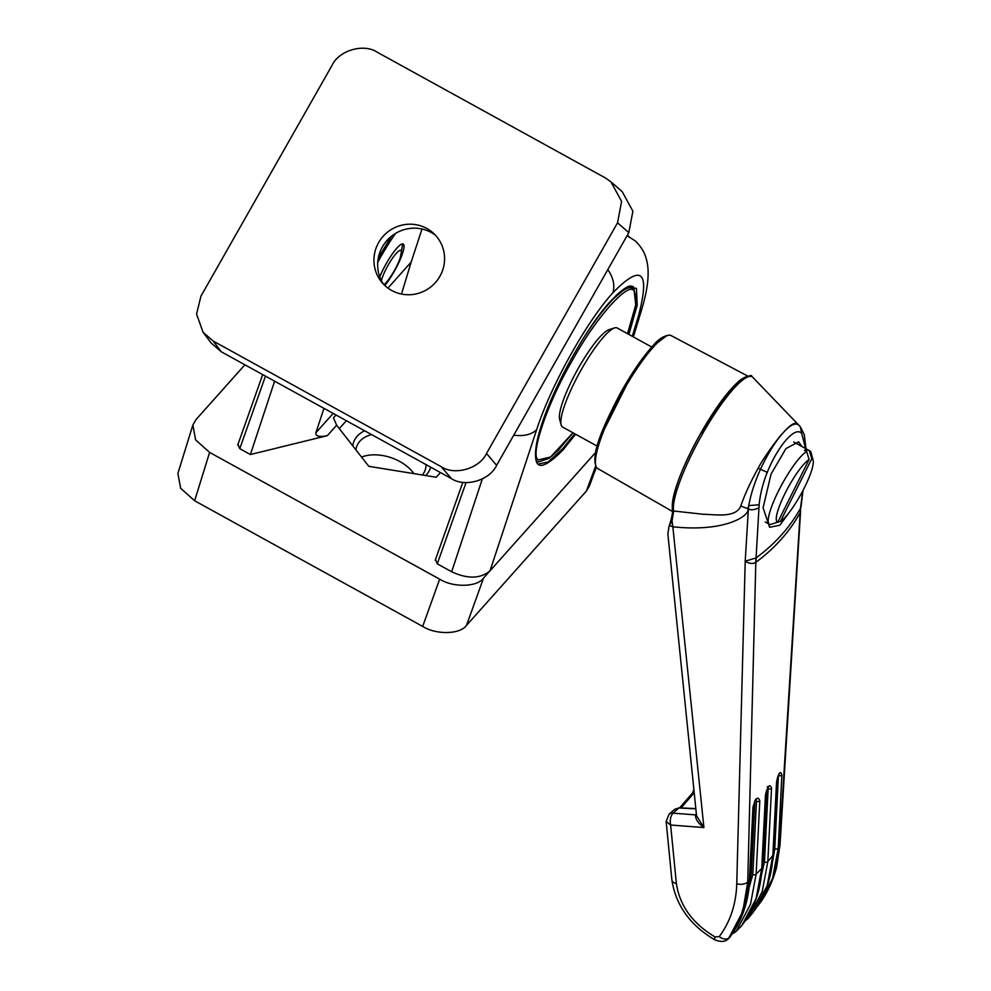 <?xml version="1.0" encoding="UTF-8"?>
<svg xmlns="http://www.w3.org/2000/svg" width="991" height="991" viewBox="0 0 991 991"><rect width="100%" height="100%" fill="white"/><g stroke="black" fill="none" stroke-linecap="round" stroke-linejoin="round"><path stroke-width="1.49" d="M666.361 335.949L652.301 346.602L632.877 372.467L599.555 438.815M747.325 376.592A77.509 15.583 118.9 0 0 700.91 432.968M702.111 433.55A79.02 15.893 -61.1 0 1 751.673 376.456C752.318 374.499 748.601 375.626 740.5 379.838C728.992 389.413 715.799 407.128 700.897 432.98A77.509 15.583 118.9 0 0 672.493 508.804L673.607 511.009L703.66 514.317C714.808 514.304 735.681 518.491 740.785 506.005L740.872 505.757C744.811 494.385 750.571 481.886 758.14 468.235C762.748 458.957 778.901 436.684 783.063 432.894C789.963 425.089 794.695 422.03 797.272 423.714L797.557 424.074M790.756 510.377L779.843 525.23L769.623 527.274L763.082 507.801L771.06 474.082L785.962 448.576L798.622 441.837L801.843 446.483M668.975 526.754L667.847 533.926L696.549 815.766L703.907 827.547C698.036 823.174 695.261 818.95 695.558 814.887L672.951 813.165C670.511 816.188 669.743 820.152 670.634 825.032L703.907 827.547L672.839 526.778L669.47 525.453L668.975 526.754L669.507 525.119C670.04 523.892 673.112 512.929 672.455 510.638L672.356 509.733C671.712 494.162 681.226 468.582 700.897 432.98M747.325 898.292L751.252 873.269L754.882 800.48M761.336 876.069L763.02 860.82L766.551 790.645M773.24 851.504L776.771 781.131M733.972 931.255A2.515 1.697 37.3 0 0 736.288 931.181L750.484 904.337L756.133 874.149A2.515 1.462 -177.1 0 1 752.801 874.632L739.236 921.878M728.521 938.638L743.696 910.766L749.345 880.578L752.974 807.281C755.675 797.953 757.954 795.823 759.8 800.877L756.133 874.149A414.411 267.929 -161.2 0 0 761.757 868.364L765.448 795.092A2.515 1.462 -177.1 0 0 765.733 794.472A2.515 1.462 -177.1 0 1 765.733 794.472L762.042 867.732A2.515 1.462 -177.1 0 1 761.757 868.364L756.108 898.552L741.912 925.383A2.515 1.697 37.2 0 0 741.986 925.297A2.515 1.697 37.2 0 0 742.061 925.198M746.384 918.991A2.515 1.697 37.2 0 0 747.994 918.57L762.19 891.739L767.839 861.551A2.515 1.462 -177.1 0 1 764.445 862.108L755.774 899.803M765.448 795.092C767.889 785.652 769.908 783.385 771.531 788.279L767.839 861.551A414.411 267.929 -161.2 0 0 772.856 855.419L776.523 782.134A2.515 1.462 2.9 0 0 776.746 781.589L773.067 854.861A2.515 1.462 -177.1 0 1 772.856 855.419L767.207 885.607L752.999 912.438A2.515 1.697 37.3 0 0 753.011 912.426A2.515 1.697 37.3 0 0 753.024 912.414L752.999 912.438A414.027 267.681 18.8 0 1 747.994 918.57L752.875 912.6M751.673 376.456L752.85 377.373A78.946 15.868 118.9 0 0 752.85 377.373A78.946 15.868 118.9 0 0 702.545 433.785A78.946 15.868 118.9 0 0 673.607 511.009L672.047 521.167L672.839 526.778C727.617 532.687 751.017 514.304 747.697 508.68L748.366 509.052L745.207 561.203L756.071 557.933L758.97 507.788C754.585 509.857 751.079 510.291 748.428 509.077L748.366 509.052M670.634 825.032L666.138 821.415L671.873 879.909A8.374 4.695 -5.6 0 0 676.37 883.538L670.634 825.032M714.833 939.84C720.841 942.243 725.387 941.871 728.447 938.712L742.779 911.609L747.734 882.015L755.823 562.331C752.826 564.102 749.307 563.73 745.207 561.203L736.759 883.662C736.14 904.089 730.305 921.741 719.255 936.619L715.031 936.941A8.374 1.685 118.9 0 0 714.833 939.84L714.833 939.84C690.07 925.235 675.751 905.254 671.873 879.909M800.592 511.133L780.004 844.989A8.374 4.658 -176.4 0 1 779.397 846.537L800.171 512.644A321.48 207.837 -161.2 0 1 755.823 562.331L755.799 562.343A83.789 55.001 50.7 0 1 756.071 557.933L756.306 557.735A320.366 207.119 18.8 0 0 800.505 508.222L802.698 491.028M740.785 506.005L747.697 508.68L748.775 505.559L759.156 504.803L758.97 507.788M748.428 509.077L748.775 505.559C750.831 494.187 754.696 482.171 760.37 469.486C767.616 453.952 775.185 441.763 783.063 432.894C790.657 424.421 796.095 422.055 799.378 425.783M679.653 808.049A1.672 0.793 92.8 0 0 679.269 807.814A1.672 0.793 92.8 0 0 678.872 808.012A318.359 205.831 18.8 0 1 672.951 813.165A8.374 5.946 -129.7 0 0 669.123 814.144L666.138 821.415M696.351 813.747L695.558 814.887A1.672 1.425 -152.1 0 0 696.425 814.552M669.123 814.144L674.698 809.3L678.872 808.012L695.868 808.829M755.823 562.331A83.789 58.358 53.5 0 1 756.306 557.735M776.523 782.134C778.691 772.584 780.474 770.18 781.862 774.912L778.22 848.222A2.515 1.462 -177.2 0 1 774.764 848.853L770.106 875.833M805.547 448.527L801.781 433.686C795.835 425.337 778.257 445.046 767.269 472.36C762.797 483.596 760.097 494.41 759.156 504.803M672.047 521.167L669.656 524.846M673.682 512.05L672.691 509.746M674.698 809.3L679.269 807.814L695.843 808.606M693.712 790.545L693.973 789.517M681.065 807.9L694.171 792.8A1.672 1.251 -142.8 0 0 692.498 793.035L679.665 807.826M728.658 938.514L729.649 937.436A2.515 1.697 37.3 0 0 729.847 937.04M741.466 925.916L741.912 925.383A414.027 267.681 18.8 0 1 736.288 931.181L741.986 925.297C754.163 909.094 760.853 889.918 762.042 867.732M759.8 800.877A2.515 1.462 -177.1 0 1 756.48 801.36L752.801 874.632M752.974 807.281A2.515 1.462 2.8 0 0 753.333 806.575L753.333 806.575C753.978 803.082 755.055 800.654 756.567 799.303L755.476 799.18M756.034 799.762L756.48 801.36L755.315 800.716M800.505 508.222A83.789 63.523 -151.2 0 0 800.171 512.644L800.629 507.999A83.789 66.806 -149.5 0 0 800.183 512.607M781.862 774.912A2.515 1.462 -177.2 0 1 778.406 775.557L774.764 848.853M776.746 781.589L776.746 781.589C777.217 778.084 778.133 775.383 779.483 773.5L779.025 773.698M771.531 788.279A2.515 1.462 -177.1 0 1 768.136 788.836L764.445 862.108M767.938 787.746L768.136 788.836L767.492 788.489M758.14 468.235L767.269 472.36M757.669 905.712A2.515 1.697 37.3 0 0 758.35 905.266A2.515 1.697 37.3 0 0 758.375 905.241L772.584 878.41L778.22 848.222A414.411 267.929 -161.2 0 0 779.397 846.537L773.265 877.431L760.295 902.615M780.004 844.989L776.746 866.407C775.383 873.071 769.809 889.435 760.543 902.281L757.149 906.53M651.781 347.061L617.195 327.996A56.561 11.372 118.9 0 0 614.569 327.922A56.561 11.372 118.9 0 0 581.717 368.863A56.561 11.372 118.9 0 0 561.129 424.891A56.561 11.372 118.9 0 0 562.603 427.071L597.189 446.136M614.569 327.922L609.143 329.619A52.374 10.529 118.9 0 0 578.732 367.525A52.374 10.529 118.9 0 0 559.667 419.404L561.129 424.891M806.302 451.339L807.182 449.567L809.35 450.756A41.895 8.424 -61.1 0 1 809.969 450.967A41.895 8.424 -61.1 0 1 811.059 452.577L813.103 460.258A36.035 7.247 -61.1 0 1 802.252 491.858A36.035 7.247 -61.1 0 1 780.474 521.365L772.757 523.731M777.786 522.133L809.09 459.49A36.035 7.247 -61.1 0 0 789.579 484.909A36.035 7.247 -61.1 0 0 777.786 522.133L770.156 524.561A41.895 8.424 -61.1 0 1 769.536 524.35A41.895 8.424 -61.1 0 1 783.695 481.23A41.895 8.424 -61.1 0 1 806.662 451.524L804.506 450.335A41.895 8.424 118.9 0 1 807.182 449.567M809.35 450.756L811.778 458.722L780.474 521.365M809.09 459.49L806.662 451.524M811.778 458.722A36.035 7.247 -61.1 0 1 813.103 460.258M425.969 464.568A36.209 23.412 -161.2 0 1 425.04 470.428A36.209 23.412 -161.2 0 1 422.401 474.999M361.529 457.049A35.701 23.078 -161.2 0 1 399.769 461.496A35.701 23.078 -161.2 0 1 413.879 473.624M430.614 467.133A40.47 26.162 -161.2 0 1 425.635 475.531M574.718 433.748L562.653 448.774L548.159 461.967L538.509 464.023C538.163 465.497 530.507 458.969 541.061 426.601C552.966 387.865 586.028 328.033 609.985 301.846C630.573 280.441 631.317 287.155 633.299 286.647L636.532 301.772L628.021 333.967M536.651 461.967A100.549 20.216 118.9 0 0 537.989 461.744M379.764 276.823A26.819 5.389 -61.1 0 1 386.366 263.408A26.819 5.389 -61.1 0 1 403.188 244.034A26.819 5.389 -61.1 0 1 394.121 271.633A26.819 5.389 -61.1 0 1 384.818 285.507M384.657 285.346L392.102 274.445M194.632 500.765L209.609 452.404L195.611 439.893L192.873 425.04L177.897 473.401L180.635 488.253L194.632 500.765L422.686 626.423C436.238 635.02 460.344 634.426 466.538 625.346L586.375 491.065L589.211 486.408L596.322 467.306M209.609 452.404L439.67 579.165L422.686 626.423M192.873 425.04L195.97 419.639L244.901 364.799M466.538 625.346L483.534 578.087L595.628 452.478M483.534 578.087C477.34 587.168 453.221 587.762 439.67 579.165M355.905 449.852A36.209 23.412 -161.2 0 1 356.5 447.052A36.209 23.412 -161.2 0 1 371.551 434.591M435.569 559.729L437.279 563.829L451.661 571.757C467.665 579.165 480.462 578.855 490.037 570.791L536.688 429.586C550.624 386.168 586.635 321.505 612.909 292.741C641.635 263.457 650.207 271.001 638.625 315.361L632.283 336.308M238.051 444.575L239.76 448.675L250.389 454.535L327.34 435.644L336.643 425.213L368.788 466.327L436.251 477.253L440.438 472.546M352.821 445.9A40.47 26.162 -161.2 0 1 364.638 430.775M336.643 425.213L333.459 417.855L336.011 415.006M327.34 435.644C319.313 437.266 315.497 436.313 315.881 432.794L333.162 413.433M250.389 454.535L274.618 381.176M323.958 408.366L315.881 432.794M401.504 294.054L411.178 262.045L387.939 288.084M638.625 315.361A29.334 19.597 -163.2 0 0 641.412 310.369C648.027 288.852 649.762 272.129 646.603 260.224C645.129 253.262 641.375 246.846 635.342 240.962L627.068 235.722M339.306 428.62L346.367 420.717M378.289 258.032L391.185 236.465M421.955 229.008A67.041 13.478 118.9 0 1 421.026 231.993L411.178 262.045M633.348 288.666A100.549 20.216 118.9 0 0 632.01 286.213M395.607 233.356A67.041 13.478 118.9 0 0 377.732 262.305M391.581 236.143L378.228 258.366M400.29 257.734L402.693 243.897M627.514 333.682L635.739 304.894L634.215 291.205C629.297 280.168 595.455 318.086 572.241 360.65C547.837 401.912 529.33 456.12 538.386 459.898L550.612 457.012L572.922 432.757M435.383 235.152A36.209 35.391 -43.3 0 0 382.415 246.846A36.209 35.391 -43.3 0 0 383.443 284.144M378.624 242.597A35.701 34.896 -43.3 0 0 381.424 281.828A35.701 34.896 -43.3 0 0 439.88 276.353A35.701 34.896 -43.3 0 0 433.203 233.009A35.701 34.896 -43.3 0 0 378.624 242.597M486.507 453.482C479.619 468.57 454.733 475.853 441.243 466.711L213.189 341.053L203.068 332.295L196.577 314.048L200.95 296.136L331.985 65.468C338.872 50.38 363.771 43.096 377.261 52.238L605.315 177.897L610.902 181.799L621.592 201.396L617.542 222.814L486.507 453.482L496.627 465.324C489.74 480.424 464.853 487.696 451.363 478.566L221.303 351.793L213.189 341.053M617.542 222.814L628.814 232.637L496.627 465.324M628.814 232.637L632.877 211.219L622.175 191.622L610.902 181.799M203.068 332.295L211.182 343.035L221.303 351.793M381.374 280.577A20.105 4.038 -61.1 0 1 391.371 259.853A20.105 4.038 -61.1 0 1 401.082 250.587A20.105 4.038 -61.1 0 1 401.392 251.194A20.105 4.038 -61.1 0 1 395.88 267.793A20.105 4.038 -61.1 0 1 384 284.714M597.746 468.557L596.644 467.678C589.979 454.572 603.445 426.006 619.92 394.084C631.453 373.359 642.515 357.194 653.119 345.599C658.346 339.207 663.859 335.701 669.643 335.069L671.031 335.553A75.923 15.274 118.9 0 0 622.187 392.684A75.923 15.274 118.9 0 0 597.016 467.963A75.923 15.274 118.9 0 0 597.746 468.557L672.468 511.48M751.252 873.269L749.964 874.508M763.02 860.82L762.352 861.575M715.031 936.941C692.61 923.513 679.715 905.712 676.37 883.538M753.333 806.575L749.704 879.872C748.527 902.058 741.838 921.246 729.649 937.436A2.515 1.697 37.3 0 1 729.5 937.597A414.027 267.681 18.8 0 1 729.277 937.796A8.374 5.872 -143.1 0 1 719.255 936.619M749.704 879.872A2.515 1.462 -177.2 0 1 749.345 880.578A414.411 267.929 -161.2 0 1 747.734 882.015A8.374 5.079 -178.4 0 1 736.759 883.662M801.781 433.686L800.294 426.7L752.85 377.373M595.641 466.191L586.375 491.065M628.926 334.462L637.188 305.141L636.445 288.369L626.845 287.142L610.084 301.673C585.978 328.033 552.829 388.076 540.913 426.935C529.38 468.867 536.8 476.485 563.173 449.765L575.61 434.244M536.688 429.586A29.334 18.086 -161.7 0 1 513.772 435.16M482.32 478.963L451.661 571.757M437.279 563.829L466.055 482.58M607.805 269.626A29.334 21.579 41.7 0 1 612.909 292.741M239.76 448.675L265.464 376.134M632.072 287.873A98.877 19.882 118.9 0 0 615.745 295.801A98.877 19.882 118.9 0 1 632.072 287.873L629.372 286.387L632.072 287.873M627.563 333.707L634.252 312.846L636.42 299.839L633.992 289.261L632.58 288.158A98.877 19.882 118.9 0 0 583.711 337.832M536.069 460.505A98.877 19.882 118.9 0 0 536.119 460.567A98.877 19.882 118.9 0 0 537.147 461.36L536.181 460.827M632.58 288.158L629.558 286.498A98.877 19.882 118.9 0 0 629.359 286.399M441.243 466.711L451.363 478.566M693.96 789.332L692.498 793.035M765.733 794.472C766.204 790.979 767.207 788.427 768.719 786.804L767.269 786.73M803.02 490.409L800.988 507.07M805.993 448.762L804.283 434.69L800.294 426.687M671.031 335.553L747.635 375.998M732.188 933.931L735.656 931.887M745.145 920.887L747.759 918.868M753.011 912.426C765.201 896.236 771.89 877.047 773.067 854.861M809.969 450.967L793.717 441.998M769.536 524.35L765.287 522.009M641.412 310.369L633.373 336.915M462.847 482.32L435.198 560.336M262.689 374.61L237.691 445.182M628.926 236.403L627.216 235.449M572.971 432.782L558.664 449.84L549.138 458.325L538.596 461.917L537.147 461.36"/></g></svg>

